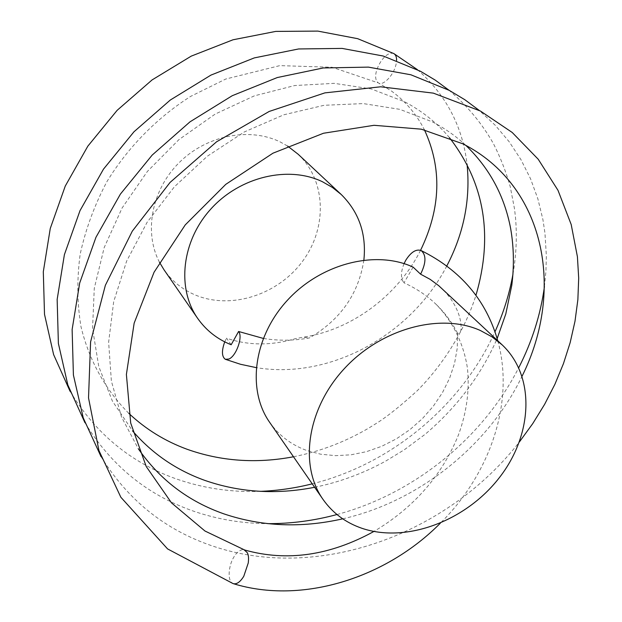 <?xml version="1.0" encoding="UTF-8"?>
<svg xmlns="http://www.w3.org/2000/svg" width="622" height="622" viewBox="0 0 622 622"><rect width="100%" height="100%" fill="white"/><g stroke="black" fill="none" stroke-linecap="round" stroke-linejoin="round"><path stroke-width="0.47" stroke-dasharray="3.11 2.33" d="M393.889 53.609C385.78 50.545 375.859 66.834 375.68 75.76C375.517 78.807 376.287 81.109 377.982 82.656L378.401 82.913C383.02 86.753 395.973 73.45 396.572 60.606L396.572 60.458M363.878 260.05C358.622 293.848 340.452 319.817 309.375 337.956C293.771 340.77 278.399 340.926 263.269 338.407M269.544 422.183C278.773 435.322 291.073 444.722 306.436 450.375L320.618 454.192L335.592 455.669L351.01 454.806L366.506 451.658L381.721 446.301L396.323 438.883L409.991 429.584L422.408 418.614L433.309 406.213L442.444 392.661L449.589 378.254L454.573 363.31L457.256 348.18L457.543 333.198C462.9 334.644 461.4 321.263 458.383 313.348C454.907 304.018 449.208 295.559 441.286 287.978M231.174 344.751L226.494 338.189C248.209 345.607 271.036 345.793 294.968 338.765L303.147 337.186L309.375 337.956M298.125 154.225C326.286 180.637 327.421 227.73 302.72 261.061C278.259 294.556 231.726 309.904 195.899 295.248C182.736 289.813 172.092 281.3 163.959 269.707M159.496 262.282C143.729 232.418 151.457 190.254 178.965 162.832C206.372 135.316 249.375 126.865 280.219 141.956L287.652 146.092M413.117 267.133L403.981 282.823C416.351 288.421 427.182 295.707 436.457 304.679C453.415 322.212 464.012 344.845 467.464 368.496C469.696 390.212 466.694 412.355 458.461 434.918C442.032 475.465 413.848 507.653 373.9 531.46M457.543 333.198C452.132 322.593 445.103 313.091 436.457 304.679M233.701 583.786L233.063 583.591C226.618 580.917 229.067 564.294 233.74 557.335C235.544 553.02 241.748 548.503 244.081 549.809M404.067 263.627C400.622 272.242 400.599 278.64 403.981 282.823M224.729 341.859L226.494 338.189M128.855 413.397C105.717 390.181 89.133 360.62 80.977 326.643C77.128 303.326 76.84 279.239 80.129 254.398C85.525 229.495 94.435 205.276 106.867 181.733C127.821 147.445 156.728 118.009 190.557 96.433L225.778 79.025L279.807 65.629L332.132 67.262L378.401 82.92L391.378 90.968C405.56 101.347 416.577 114.308 424.429 129.866M497.756 340.747C514.853 401.898 490.338 473.715 440.337 523.195M101.028 456.626C127.907 500.111 165.032 529.89 212.405 545.961C318.798 582.363 448.26 533.73 519.37 441.978M342.73 518.826C418.824 501.627 488.76 445.562 522.083 376.17M465.901 145.431C456.089 136.241 444.955 128.412 432.523 121.935L399.814 109.34L363.256 103.586L324.101 105.289L283.904 114.767L244.368 131.926L207.289 156.254L174.37 186.818L147.095 222.311L126.616 261.17L113.678 301.693L108.632 342.193L111.377 381.076L121.5 416.965L138.325 448.773M84.95 422.696C111.027 465.489 147.173 494.957 193.388 511.113C217.319 519.339 242.129 523.522 267.818 523.654M336.968 514.534C414.081 493.852 482.781 438.113 518.717 367.742M544.437 286.602L545.929 271.278L546.357 255.969L544.965 233.172L542.92 219.62L537.867 198.838L530.558 178.786L520.987 159.691L509.2 141.777L495.252 125.279L479.243 110.421M314.615 487.283C339.324 482.252 362.991 473.544 385.617 461.143L404.354 449.737L425.176 434.273C456.999 407.231 480.993 375.346 497.149 338.609M449.496 137.719C437.227 123.055 422.206 111.043 404.448 101.689L371.248 88.93L334.193 83.34L294.68 85.548L254.375 95.85L215.158 114.09L178.903 139.647L147.391 171.431L122.114 207.973L104.193 247.564L94.272 288.375L92.554 328.618L98.797 366.661L112.419 401.136L132.61 430.968M70.084 391.316C95.407 433.386 130.62 462.519 175.715 478.715C202.912 488.27 231.127 492.476 260.369 491.349M312.228 483.838C391.541 464.02 461.781 405.388 494.98 331.806M512.963 274.123C516.244 255.385 517.1 236.702 515.545 218.065L514.573 209.217L510.211 186.546C506.02 171.734 500.438 157.452 493.471 143.713C482.019 123.475 467.184 105.639 448.975 90.213M293.491 456.766C319.7 451.588 344.611 442.133 368.216 428.41L378.067 422.322C388.587 415.504 401.672 404.945 417.308 390.655C444.644 363.256 465.808 327.607 475.947 295.333M417.401 69.648C445.927 94.692 462.473 126.142 467.029 163.975M446.829 265.905C410.963 335.328 329.707 379.894 256.186 367.618M420.573 250.301C397.808 295.707 351.383 330.057 303.147 337.186"/><path stroke-width="0.93" d="M263.269 338.407L238.599 331.487C243.14 336.634 236.267 356.173 228.88 359.042L225.327 359.298C221.727 356.631 221.533 350.824 224.729 341.859M502.164 344.86C535.62 376.364 532.883 434.801 499.303 477.719C465.995 520.824 406.563 543.441 361.965 528.311C345.591 522.674 332.552 512.963 322.865 499.194C298.941 465.085 307.182 408.537 344.448 368.519C381.496 328.338 440.757 312.539 480.425 330.531L492.025 336.86L502.164 344.86L438.681 285.646L430.136 279.34L420.596 274.178C426.218 262.795 426.381 254.911 421.071 250.518C416.032 248.886 410.94 252.12 405.785 260.229L404.067 263.627M244.081 549.809L247.027 552.414C248.473 554.311 248.878 557.841 248.248 562.996L243.777 576.275C240.154 582.114 236.609 584.563 233.126 583.615M238.599 331.487L231.174 344.751C217.28 339.208 206.084 330.375 197.571 318.246C176.586 288.219 181.647 241.002 210.99 208.868C240.162 176.601 288.538 165.343 322.476 181.756L332.443 187.463L341.284 194.546C359.018 212.172 366.545 234.004 363.878 260.05M197.571 318.246L163.959 269.707L159.496 262.282M287.652 146.092L298.125 154.225L341.284 194.546M322.865 499.194L269.544 422.183C246.755 389.652 253.551 336.945 287.403 300.278C321.069 263.464 375.758 249.686 413.117 267.133L420.596 274.178M396.572 60.458C396.688 57.162 395.794 54.884 393.897 53.609L417.401 69.648M421.071 250.518C460.692 270.181 486.256 300.255 497.756 340.747M440.337 523.195C385.998 578.157 302.113 604.654 233.701 583.786M373.9 531.46C329.854 555.664 286.765 561.837 244.633 549.988M519.37 441.978L532.766 423.574L544.639 404.308L554.894 384.303L563.431 363.691L570.164 342.621L575 321.224L577.869 299.672L578.693 278.12L577.418 256.754L571.198 224.534L557.988 190.309L538.224 159.248L512.194 132.463L480.448 111.058L433.332 93.129L380.594 86.8L324.886 92.88L269.178 111.455L216.565 141.8L170.055 182.44L132.292 231.166L105.359 285.304L90.587 341.898L88.526 397.924L98.937 450.546L120.847 497.25L167.575 548.915L233.063 583.591M522.083 376.17C565.515 289.238 544.631 185.255 462.9 143.838L421.312 129.174L373.985 125.302L323.479 133.248L272.941 153.199L225.77 184.361L185.239 224.907L154.069 272.218L134.15 323.16L126.39 374.46L130.706 423.077L146.217 466.5L171.532 502.903L204.972 531.017L244.726 550.035M138.325 448.773C159.807 479.702 188.357 501.402 223.982 513.896C261.707 526.585 301.289 528.226 342.73 518.826M479.243 110.421L464.867 99.745L449.317 90.4L410.87 74.78L368.341 67.114L323.246 67.961L277.288 77.548L232.263 95.695L189.982 121.85L152.188 155.072L120.427 194.064L95.959 237.285L79.686 283.033L72.129 329.528L73.404 375.027L83.239 417.875L101.028 456.626M267.818 523.654C291.08 523.724 314.133 520.684 336.968 514.534M518.717 367.742C532.028 341.75 540.604 314.701 544.437 286.602M132.61 430.968C152.266 453.687 176.329 470.154 204.801 480.386C239.68 492.5 276.285 494.801 314.615 487.283M497.149 338.609L505.787 313.986L511.805 285.21C514.238 265.874 513.858 246.996 510.654 228.569C504.473 195.984 489.553 168.267 465.901 145.431M448.975 90.213L435.291 80.152L420.542 71.305L383.253 56.034L342.108 48.407L298.576 48.959L254.281 57.908L210.936 75.106L170.288 100.033L133.979 131.778L103.493 169.13L80.013 210.625L64.4 254.639L57.154 299.47L58.382 343.445L67.845 384.995L84.95 422.696M260.369 491.349C277.824 490.649 295.108 488.146 312.228 483.838M494.98 331.806C503.439 313.138 509.434 293.911 512.963 274.123M128.855 413.397C145.703 429.227 165.071 441.169 186.958 449.216C220.833 461.283 256.342 463.802 293.491 456.766M475.947 295.333C493.386 235.637 484.569 183.101 449.496 137.719M70.084 391.316L53.616 354.61L44.504 314.304L43.307 271.752L50.265 228.468L65.263 186.064L87.834 146.162L117.154 110.319L152.087 79.919L191.234 56.128L233.009 39.785L275.764 31.403L317.842 31.1L357.681 38.681L393.889 53.609M467.029 163.975C470.621 199.273 463.888 233.242 446.829 265.905M256.186 367.618L240.504 364.274L225.327 359.298M424.429 129.866C442.149 168.189 440.866 208.331 420.573 250.301"/></g></svg>
